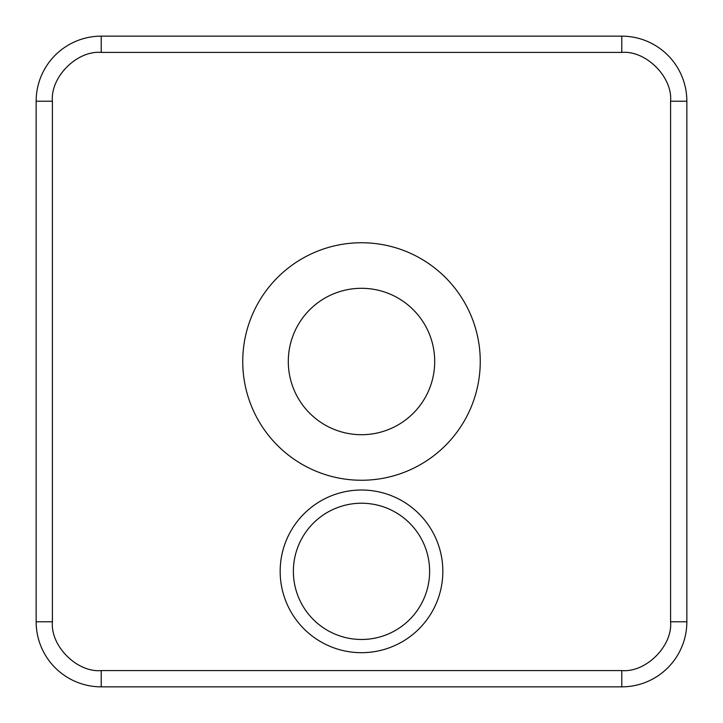 <?xml version="1.0" encoding="UTF-8"?>
<svg xmlns="http://www.w3.org/2000/svg" width="723" height="723" viewBox="0 0 723 723"><rect width="100%" height="100%" fill="white"/><g stroke="black" fill="none" stroke-linecap="round" stroke-linejoin="round"><path stroke-width="1.08" d="M434.704 361.5A73.204 73.204 0 0 1 361.5 434.704A73.204 73.204 0 0 1 288.296 361.5A73.204 73.204 0 0 1 361.5 288.296A73.204 73.204 0 0 1 434.704 361.5M429.625 571.351A68.125 68.125 0 0 1 361.5 639.475A68.125 68.125 0 0 1 293.375 571.351A68.125 68.125 0 0 1 361.5 503.226A68.125 68.125 0 0 1 429.625 571.351M480.253 361.5A118.753 118.753 0 0 1 361.5 480.253A118.753 118.753 0 0 1 242.747 361.5A118.753 118.753 0 0 1 361.5 242.747A118.753 118.753 0 0 1 480.253 361.5M442.838 571.351A81.338 81.338 0 0 1 361.5 652.688A81.338 81.338 0 0 1 280.163 571.351A81.338 81.338 0 0 1 361.5 490.013A81.338 81.338 0 0 1 442.838 571.351M670.583 101.22L670.583 621.78L686.85 621.78A65.07 65.07 0 0 1 621.78 686.85L621.78 670.583L101.22 670.583L101.22 686.85A65.07 65.07 0 0 1 36.15 621.78L52.418 621.78L52.418 101.22L36.15 101.22A65.07 65.07 0 0 1 101.22 36.15L621.78 36.15A65.07 65.07 0 0 1 686.85 101.22L686.85 621.78A65.07 65.07 0 0 1 621.78 686.85L101.22 686.85A65.07 65.07 0 0 1 36.15 621.78L36.15 101.22A65.07 65.07 0 0 1 101.22 36.15L101.22 52.418L621.78 52.418C645.928 50.239 672.761 77.072 670.583 101.22L686.85 101.22A65.07 65.07 0 0 0 621.78 36.15L621.78 52.418M52.418 101.22C50.239 77.072 77.072 50.239 101.22 52.418M101.22 670.583C77.072 672.761 50.239 645.928 52.418 621.78M670.583 621.78C672.761 645.928 645.928 672.761 621.78 670.583"/></g></svg>
